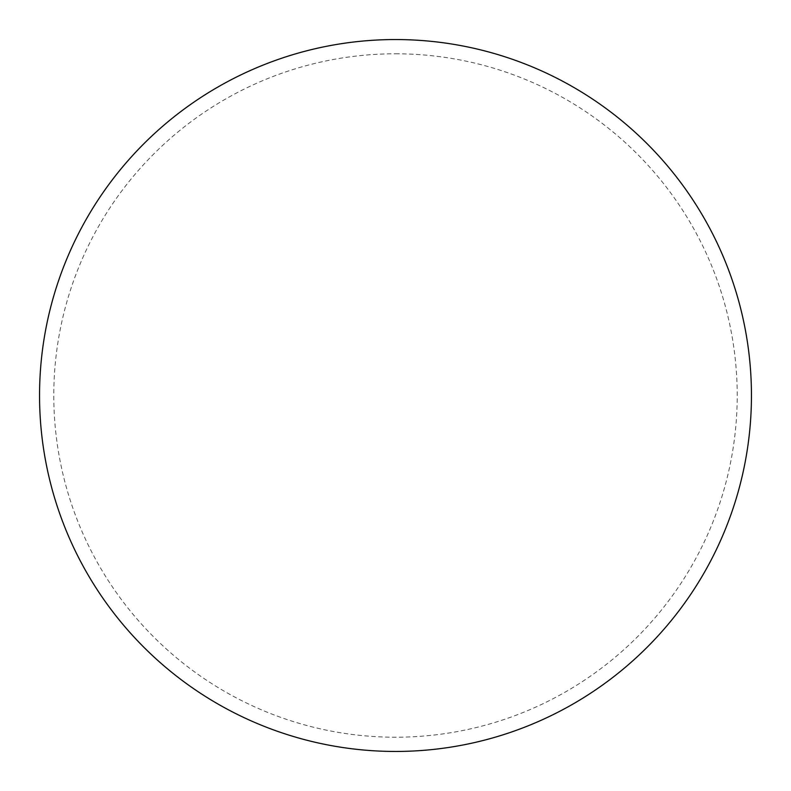 <?xml version="1.0" encoding="UTF-8"?>
<svg xmlns="http://www.w3.org/2000/svg" width="791" height="791" viewBox="0 0 791 791"><rect width="100%" height="100%" fill="white"/><g stroke="black" fill="none" stroke-linecap="round" stroke-linejoin="round"><path stroke-width="0.59" stroke-dasharray="3.96 2.97" d="M395.5 39.55A355.95 355.95 0 0 1 751.45 395.5A355.95 355.95 0 0 1 395.5 751.45A355.95 355.95 0 0 1 39.55 395.5A355.95 355.95 0 0 1 395.5 39.55A355.95 355.95 0 0 1 751.45 395.5A355.95 355.95 0 0 1 395.5 751.45M39.55 395.5A355.95 355.95 0 0 0 395.5 751.45A355.95 355.95 0 0 0 751.45 395.5A355.95 355.95 0 0 0 395.5 39.55A355.95 355.95 0 0 0 39.55 395.5M395.5 53.788A341.712 341.712 0 0 1 737.212 395.5A341.712 341.712 0 0 1 395.5 737.212A341.712 341.712 0 0 1 53.788 395.5A341.712 341.712 0 0 1 395.5 53.788"/><path stroke-width="1.19" d="M395.5 39.55A355.95 355.95 0 0 1 751.45 395.5A355.95 355.95 0 0 1 395.5 751.45A355.95 355.95 0 0 1 39.55 395.5A355.95 355.95 0 0 1 395.5 39.55M39.55 395.5A355.95 355.95 0 0 0 395.5 751.45A355.95 355.95 0 0 0 751.45 395.5A355.95 355.95 0 0 0 395.5 39.55A355.95 355.95 0 0 0 39.55 395.5"/></g></svg>
